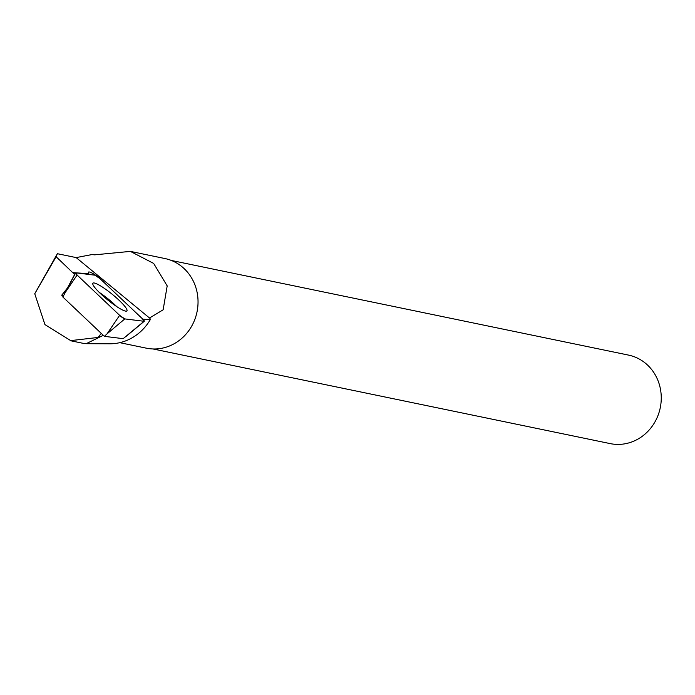 <?xml version="1.0" encoding="UTF-8"?>
<svg xmlns="http://www.w3.org/2000/svg" width="695" height="695" viewBox="0 0 695 695"><rect width="100%" height="100%" fill="white"/><g stroke="black" fill="none" stroke-linecap="round" stroke-linejoin="round"><path stroke-width="1.04" d="M144.065 321.281L142.684 319.031L100.184 278.782L94.98 275.194L75.738 272.814L77.119 275.064L119.618 315.313L124.822 318.909L144.065 321.281A4.526 0.747 39.1 0 0 144.291 321.246A4.526 0.747 39.1 0 0 142.701 319.048L100.167 278.764A4.526 0.747 39.1 0 0 94.98 275.194L75.729 272.814A4.526 0.747 39.1 0 0 75.477 272.883A4.526 0.747 39.1 0 0 77.102 275.046L119.636 315.33A4.526 0.747 39.1 0 0 124.822 318.909L144.073 321.281L123.18 338.665L104.38 336.345L62.854 297.026L75.52 273.196M104.38 336.345L107.065 333.835L119.636 315.33M115.075 305.479A21.927 3.623 39.1 0 0 126.898 310.9A21.927 3.623 39.1 0 0 104.719 288.616A21.927 3.623 39.1 0 0 92.852 283.265A21.927 3.623 39.1 0 0 115.075 305.479M74.643 274.464L56.121 256.733L34.75 293.75L44.94 324.591L70.681 340.611L98.073 337.457L101.983 335.989L86.102 343.721L83.07 343.321M72.914 272.631L75.59 272.814M75.92 272.84L88.795 273.717L88.265 274.36M115.335 293.134L99.289 277.983M96.996 276.219C92.27 272.866 89.403 271.502 88.395 272.11L88.795 273.717M142.119 319.083L150.181 319.804L150.033 318.432L76.163 257.593L91.992 254.561L94.633 254.839L130.365 251.39L153.656 263.422L167.191 285.897L163.143 309.805L149.998 317.719L150.033 318.432M56.121 256.733L57.364 253.701L76.163 257.593M34.75 293.75L57.364 253.701M103.26 335.277L101.983 335.989M86.102 343.686L109.81 343.79A49.736 45.948 -78.3 0 0 150.181 319.804M119.792 342.67L146.332 348.169A45.766 42.282 -78.3 0 0 191.464 326.528A45.766 42.282 -78.3 0 0 164.889 258.531L130.365 251.39M171.291 260.443L628.523 355.102A45.192 41.752 101.7 0 1 660.25 407.817A45.192 41.752 101.7 0 1 610.201 443.61L152.961 348.959M67.511 287.93L61.707 295.21L63.097 296.522M63.619 295.445L61.707 295.21M75.39 273.057L72.827 272.744M101.27 333.4L98.073 337.457M77.102 275.046L64.531 293.551L75.477 272.883M124.822 318.909L107.065 333.835M99.142 292.308A21.493 3.553 -140.9 0 1 100.966 293.542A21.493 3.553 -140.9 0 1 116.751 306.608M126.325 336.206L144.291 321.246M70.647 340.75L83.591 343.426"/></g></svg>
